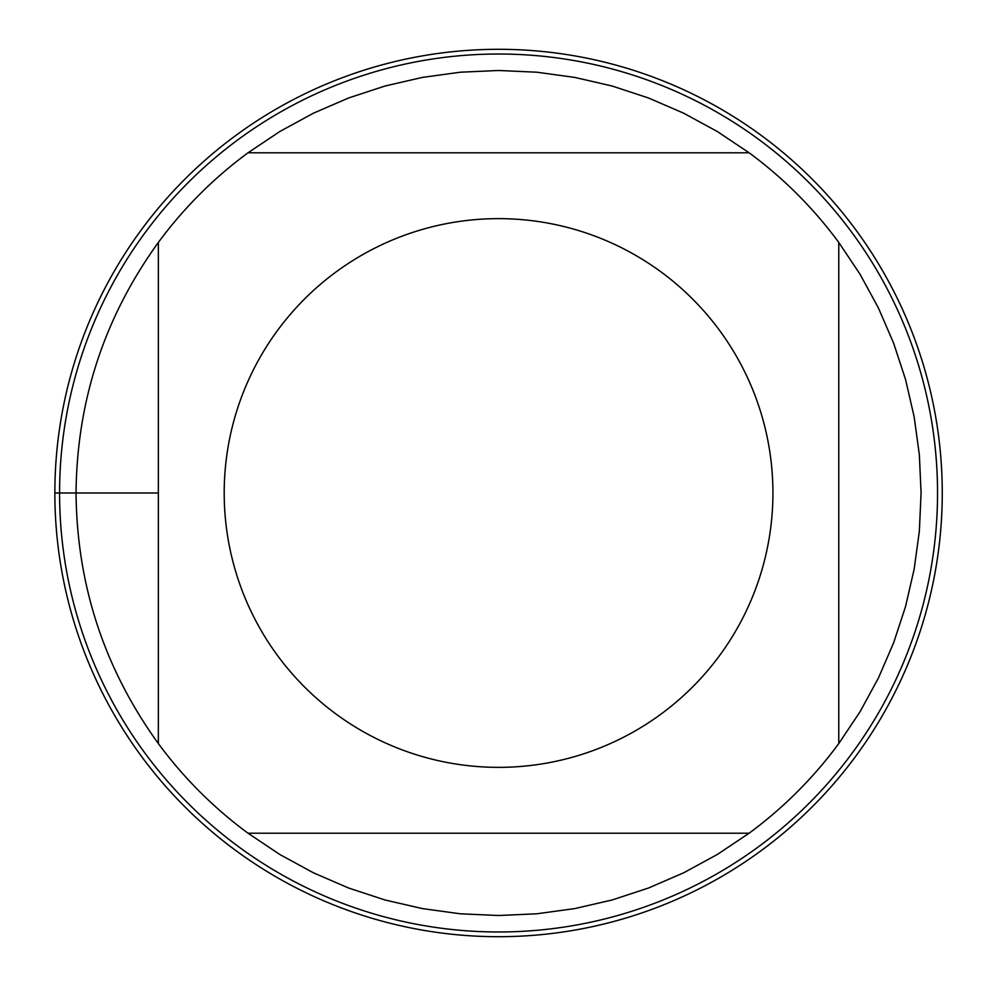 <?xml version="1.0" encoding="UTF-8"?>
<svg xmlns="http://www.w3.org/2000/svg" width="986" height="986" viewBox="0 0 986 986"><rect width="100%" height="100%" fill="white"/><g stroke="black" fill="none" stroke-linecap="round" stroke-linejoin="round"><path stroke-width="1.48" d="M749.126 152.793L717.278 131.495L683.643 113.18L648.492 97.971L612.096 86.016L574.776 77.413L536.828 72.212L498.559 70.487L460.302 72.212L422.353 77.413L385.033 86.016L348.637 97.971L313.474 113.18L279.839 131.495L248.004 152.793L749.126 152.793A422.513 422.513 0 0 1 838.778 242.445L838.778 743.555L860.063 711.719L878.39 678.085L893.587 642.921L905.542 606.538L914.145 569.218L919.346 531.269L921.084 493L919.346 454.731L914.145 416.782L905.542 379.462L893.587 343.079L878.39 307.915L860.063 274.281L838.778 242.445M248.004 833.207L279.839 854.505L313.474 872.82L348.637 888.029L385.033 899.984L422.353 908.587L460.302 913.788L498.559 915.513L536.828 913.788L574.776 908.587L612.096 899.984L648.492 888.029L683.643 872.82L717.278 854.505L749.126 833.207L248.004 833.207A422.513 422.513 0 0 1 158.352 743.555L158.352 242.445C104.331 317.233 76.896 400.747 76.045 493C76.896 585.253 104.331 668.767 158.352 743.555M772.925 493A274.367 274.367 0 0 1 440.939 761.241A274.367 274.367 0 0 1 248.398 380.325A274.367 274.367 0 0 1 772.925 493M498.559 49.3A443.7 443.7 0 0 1 942.259 493A443.7 443.7 0 0 1 498.559 936.7A443.7 443.7 0 0 1 54.859 493A443.7 443.7 0 0 1 498.559 49.3A443.7 443.7 0 0 1 882.815 714.85A443.7 443.7 0 0 1 114.302 714.85A443.7 443.7 0 0 1 498.559 49.3M498.559 54.02A438.98 438.98 0 0 1 937.538 493A438.98 438.98 0 0 1 498.559 931.98A438.98 438.98 0 0 1 59.579 493A438.98 438.98 0 0 1 498.559 54.02M158.352 242.445A422.513 422.513 0 0 1 248.004 152.793M838.778 743.555A422.513 422.513 0 0 1 749.126 833.207M158.352 493L54.859 493L158.352 493"/></g></svg>
